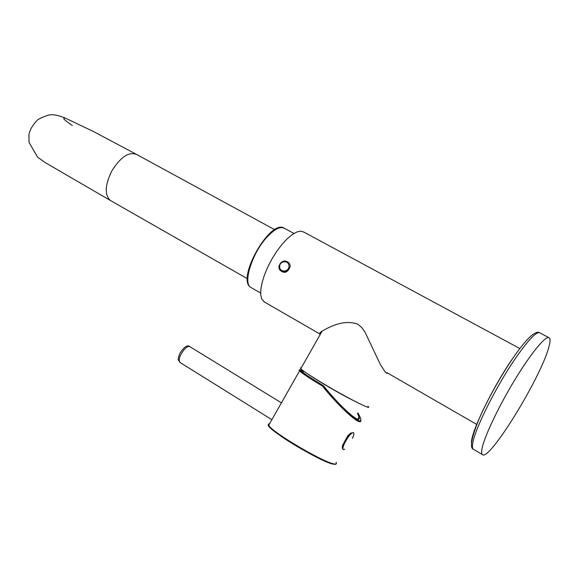 <?xml version="1.0" encoding="UTF-8"?>
<svg xmlns="http://www.w3.org/2000/svg" width="579" height="579" viewBox="0 0 579 579"><rect width="100%" height="100%" fill="white"/><g stroke="black" fill="none" stroke-linecap="round" stroke-linejoin="round"><path stroke-width="0.87" d="M387.452 372.963L476.77 424.458M519.848 348.544L303.888 232.099L300.827 231.151L296.911 231.947L292.323 234.488L287.285 238.671L282.053 244.302L276.9 251.105L272.087 258.733L267.889 266.781L264.516 274.815L262.135 282.429L260.861 289.218L260.753 294.856L261.78 299.082L264.596 302.122M482.169 447.994C484.782 435.553 499.46 404.873 515.802 378.232C532.144 351.525 546.547 334.604 549.399 337.912C550.441 339.091 550.224 342.261 548.74 347.422C540.721 377.964 488.799 462.288 482.365 454.537C481.467 453.741 481.402 451.562 482.169 447.994M320.086 334.713C319.376 333.75 320.071 332.52 322.17 331.022C328.011 327.96 342.63 318.906 357.692 324.124L361.817 327.584L365.009 332.107L380.425 364.647L385.513 372.406L386.772 373.252L387.749 373.129M301.189 368.012L300.255 367.983L300.747 368.78L322.177 331.014C319.688 332.715 319.022 333.772 320.187 334.177M300.747 368.78C303.439 371.269 311.104 376.307 323.748 383.884C347.639 398.186 373.694 411.307 367.933 406.277M357.902 412.979C369.395 432.187 345.323 413.862 322.981 385.585L323.495 385.752C311.647 378.644 304.46 373.904 301.934 371.544C301.015 370.603 301.449 370.444 303.237 371.074L303.562 371.19M323.495 385.752C340.944 407.775 361.962 426.035 359.031 417.039L357.496 413.326M299.9 370.09L299.046 370.119L299.538 370.915C302.202 373.426 309.823 378.456 322.402 386.019C340.713 408.912 362.968 428.308 360.616 419.746M322.402 386.019L322.981 385.585C302.412 373.064 295.789 368.114 303.121 370.719C296.861 368.678 300.588 370.792 299.538 370.915L268.692 425.268L268.424 424.074L269.582 423.705M343.115 449.478L342.276 447.914L342.515 445.475L347.776 435.821L350.715 433.092L353.501 432.614C351.062 432.831 347.979 436.595 344.244 443.927C342.898 447.053 342.565 448.942 343.238 449.594L344.78 449.217M352.466 438.332C353.827 435.198 354.167 433.287 353.501 432.614M279.353 269.401C283.804 274.019 287.379 273.179 290.093 266.876C290.745 260.926 282.241 258.878 279.802 264.4C277.153 269.959 285.02 274.381 288.328 269.061L288.61 268.584C285.461 272.926 282.342 273.122 279.244 269.177L278.868 266.55C281.749 260.289 285.259 259.312 289.406 263.626M288.053 269.467L288.61 268.584M288.964 266.651C288.306 272.789 278.897 272.217 279.657 266.116C280.301 260.007 289.695 260.536 288.964 266.651M251.409 287.756L250.765 287.379C242.688 283.254 252.017 253.291 266.774 237.347C274.511 229.002 280.475 226.02 284.658 228.408L293.937 233.438M274.663 229.66L136.738 154.535C129.059 151.43 120.823 156.779 112.022 170.588C104.929 184.889 104.372 194.841 110.343 200.45L111.059 200.855M511.908 359.537C491.832 388.885 470.611 433.078 471.48 442.892M473.694 449.442L473.26 449.188C472.298 448.363 472.167 446.148 472.869 442.559C475.287 428.286 495.87 387.098 514.63 359.566C528.301 339.721 536.776 330.855 540.062 332.968L548.697 337.543M306.754 373.26C313.789 378.34 333.113 389.877 347.632 397.628L360.601 404.171M336.044 462.331C336.848 463.569 336.464 464.126 334.894 463.989C326.324 464.17 271.406 431.992 268.692 425.268C270.74 427.28 263.749 423.285 281.22 436.378C295.485 446.243 318.009 458.525 327.569 462.259C333.685 464.249 336.435 464.821 335.813 463.974M342.276 447.914L343.615 443.543C345.743 439.034 348.109 435.546 350.715 433.092M180.062 362.497L179.968 362.44C178.267 359.718 179.664 355.426 184.151 349.564C186.612 346.93 188.522 345.967 189.883 346.683L281.416 402.854M269.076 424.595C259.754 425.08 323.675 464.184 334.097 464.213M319.796 333.945L263.879 301.71M260.659 293.061L250.765 287.379C235.964 279.353 269.778 219.202 284.007 228.032M247.349 278.687L110.343 200.45L45.394 162.713L37.621 157.213L29.03 142.383L28.95 134.675C29.761 129.891 32.742 124.854 37.896 119.571C44.858 116.024 49.656 114.418 52.291 114.758C55.244 114.714 59.55 115.807 65.21 118.036L93.907 131.759L136.738 154.535M64.291 118.485C62.518 118.246 65.195 120.584 72.332 125.491M482.365 454.537L473.26 449.188C469.526 447.705 471.53 437.463 479.274 418.465C488.263 398.417 499.264 378.63 512.277 359.11C520.398 347.147 527.151 339.005 532.535 334.691C538.731 330.848 537.985 332.57 539.548 332.643M386.917 372.652L387.416 372.941M302.969 372.449L303.62 371.081M359.031 417.039L357.808 419.189M342.869 449.369L343.238 449.594M348.37 435.068L342.515 445.475M271.862 419.681L179.968 362.44C177.775 358.698 177.42 360.413 179.859 353.385C184.086 346.828 187.422 344.599 189.883 346.683"/></g></svg>
